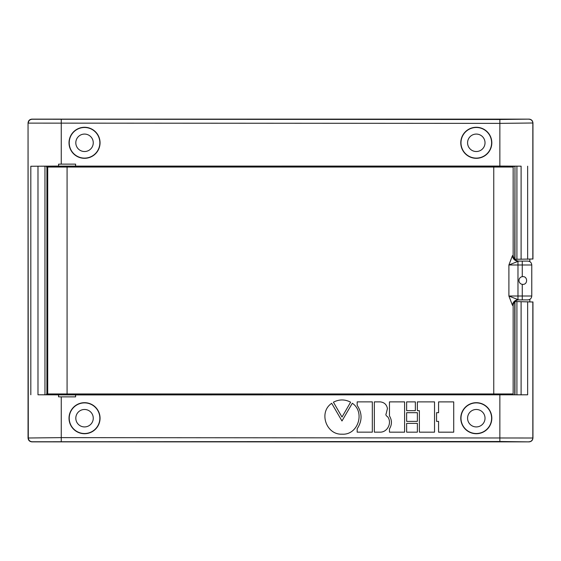 <?xml version="1.0" encoding="UTF-8"?>
<svg xmlns="http://www.w3.org/2000/svg" width="561" height="561" viewBox="0 0 561 561"><rect width="100%" height="100%" fill="white"/><g stroke="black" fill="none" stroke-linecap="round" stroke-linejoin="round"><path stroke-width="0.84" d="M69.22 418.197A15.315 15.315 0 0 0 92.186 431.465A15.315 15.315 0 0 0 92.186 404.937A15.315 15.315 0 0 0 69.22 418.197M69.017 418.197A15.519 15.519 0 0 0 92.292 431.64A15.519 15.519 0 0 0 92.292 404.762A15.519 15.519 0 0 0 69.017 418.197M69.22 142.803A15.315 15.315 0 0 0 92.186 156.063A15.315 15.315 0 0 0 92.186 129.535A15.315 15.315 0 0 0 69.22 142.803M69.017 142.803A15.519 15.519 0 0 0 92.292 156.239A15.519 15.519 0 0 0 92.292 129.36A15.519 15.519 0 0 0 69.017 142.803M460.988 142.803A15.315 15.315 0 0 0 483.954 156.063A15.315 15.315 0 0 0 483.954 129.535A15.315 15.315 0 0 0 460.988 142.803M460.784 142.803A15.519 15.519 0 0 0 484.059 156.239A15.519 15.519 0 0 0 484.059 129.36A15.519 15.519 0 0 0 460.784 142.803M460.988 418.197A15.315 15.315 0 0 0 483.954 431.465A15.315 15.315 0 0 0 483.954 404.937A15.315 15.315 0 0 0 460.988 418.197M460.784 418.197A15.519 15.519 0 0 0 484.059 431.64A15.519 15.519 0 0 0 484.059 404.762A15.519 15.519 0 0 0 460.784 418.197M522.845 284.378C527.845 284.637 527.852 276.363 522.845 276.622L522.27 276.664A3.878 3.878 0 0 0 522.27 284.336L522.845 284.378A3.878 3.878 0 0 0 523.118 284.371M525.874 278.074A3.878 3.878 0 0 0 525.545 277.709M485.027 418.197A8.731 8.731 0 0 1 471.934 425.757A8.731 8.731 0 0 1 471.934 410.645A8.731 8.731 0 0 1 485.027 418.197M485.027 142.803A8.731 8.731 0 0 1 471.934 150.355A8.731 8.731 0 0 1 471.934 135.243A8.731 8.731 0 0 1 485.027 142.803M93.259 142.803A8.731 8.731 0 0 1 80.167 150.355A8.731 8.731 0 0 1 80.167 135.243A8.731 8.731 0 0 1 93.259 142.803M93.259 418.197A8.731 8.731 0 0 1 80.167 425.757A8.731 8.731 0 0 1 80.167 410.645A8.731 8.731 0 0 1 93.259 418.197M75.518 166.119L58.632 166.119L58.547 164.177L61.016 164.135L75.609 164.135L75.518 166.119L499.858 166.07L499.858 123.371L28.288 123.118C28.513 120.762 29.81 119.465 32.166 119.241L499.858 119.493L529.072 119.121C531.407 119.367 532.705 120.657 532.95 122.999L532.95 259L514.97 259.287L514.97 166.189L514.753 259.294M58.547 166.07L30.82 166.252L37.987 166.21L37.987 394.79L44.964 394.79L44.964 166.21L37.987 166.21M44.964 166.21L49.144 166.238L49.452 167.045M51.521 167.045L51.521 166.393L49.452 166.393M51.521 166.393L514.753 166.414M514.97 166.189L516.912 166.175L516.912 259.301M521.106 259.301L521.106 166.175L516.912 166.175M521.106 166.175L499.858 166.07M61.016 164.135L75.609 164.135L75.609 166.07M514.921 301.53L532.95 302L532.95 438.001C532.705 440.343 531.407 441.633 529.072 441.879L499.858 441.507L32.166 441.759C29.81 441.528 28.513 440.238 28.288 437.882L28.05 122.999C28.295 120.657 29.593 119.367 31.928 119.121L529.072 119.121M529.072 441.879L31.928 441.879C29.593 441.633 28.295 440.343 28.05 438.001L61.254 437.629L532.95 438.001M37.987 394.79L75.518 394.881L75.609 396.865L61.016 396.865L75.609 396.865L75.609 394.93L527.642 394.797L521.106 394.825L521.106 301.699M61.016 396.865L58.547 396.823L58.632 394.881M58.547 394.93L58.547 396.823M391.396 421.332L391.424 421.753M391.438 422.671L391.403 423.232M390.715 426.297L390.463 426.956M28.05 438.001L28.05 122.999M516.912 301.699L516.912 394.825L521.106 394.825M516.912 394.825L504.865 394.586L504.865 393.955M499.318 393.955L499.423 394.642L504.865 394.586M499.318 394.586L58.933 394.79L51.521 394.607L51.521 393.955M46.907 166.224L46.907 394.776L51.521 394.607M46.907 394.776L44.964 394.79M514.753 301.706L514.753 394.586M504.865 166.414L504.865 167.045M499.318 167.045L499.318 166.414M74.837 394.811L74.837 393.955L74.83 394.811M74.837 167.045L74.83 166.189M53.491 394.586L53.491 393.955L53.491 394.586M53.491 167.045L53.491 166.414L53.491 167.045M59.312 166.189L59.312 167.045L59.319 166.189M59.312 393.955L59.319 394.811M529.829 259.238L529.829 261.65M529.829 299.35L529.829 301.762M49.452 393.955L49.452 394.607M532.95 122.999L499.858 123.371L499.858 119.493M453.716 401.893L438.576 401.893L438.576 412.693L436.549 412.693L436.549 421.374L438.576 421.374L438.576 432.173L453.716 432.173L453.716 401.893M342.007 434.172C358.086 435.364 365.442 412.04 352.308 403.254L341.979 420.988L331.67 403.275L330.92 403.878C318.585 413.162 326.628 435.006 342.007 434.172M350.611 402.195C345.324 399.397 339.952 399.222 334.503 401.662L333.423 402.195L342.007 417.04L350.611 402.195M389.46 415.911C392.062 420.238 392.062 424.572 389.46 428.927L389.46 432.159L404.6 432.159L404.6 401.879L389.46 401.879L389.46 415.911M380.211 432.152C387.63 432.222 392.167 422.657 387.707 416.844C386.003 415.736 385.505 414.656 386.206 413.604L387.441 408.499C386.627 404.53 384.222 402.321 380.211 401.879L374.341 401.879L374.341 432.152L380.211 432.152M357.175 405.379C362.343 413.148 362.343 420.932 357.175 428.73L357.175 432.152L372.322 432.152L372.322 401.872L357.175 401.872L357.175 405.379M417.37 432.159L417.37 423.387L406.634 423.387L406.634 432.159L417.37 432.159M434.53 401.886L417.363 401.886L417.363 410.666L419.376 410.666L419.376 432.166L434.53 432.166L434.53 401.886M406.634 401.886L406.634 410.666L415.35 410.666L415.35 401.886L406.634 401.886M406.634 412.693L406.634 421.374L417.37 421.374L417.37 412.693L406.634 412.693M58.632 166.119L58.547 164.177M46.549 167.045L67.075 167.045L67.075 393.955L493.757 393.955L493.757 167.045L67.075 167.045M493.757 167.045L513.147 167.045L513.147 255.29C513.518 258.796 515.461 260.739 518.967 261.103M518.967 299.897A5.82 5.82 0 0 0 513.147 305.71L513.147 393.955L493.757 393.955M67.075 393.955L46.549 393.955M513.147 305.71L512.389 305.198L508.897 296.019L518.666 299.897L527.754 299.897C530.166 299.7 531.505 298.41 531.765 296.019L531.765 264.981L517.978 264.981L517.978 296.019L522.27 296.019L522.27 284.336M531.765 264.981C531.505 262.59 530.166 261.3 527.754 261.103L518.666 261.103L508.897 264.981L512.389 255.802L513.147 255.29M512.915 305.71A5.82 5.75 90 0 1 518.666 299.897M512.389 305.198C512.936 302.063 514.802 300.233 517.978 299.686L517.978 296.019L508.897 296.019L508.897 264.981L517.978 264.981L517.978 261.314C514.802 260.767 512.936 258.937 512.389 255.802M518.666 261.103A5.82 5.75 90 0 1 512.915 255.29M499.732 394.642L499.571 393.955M500.735 393.955L500.756 394.453M503.063 393.955L503.028 394.642M504.227 393.955L504.073 394.642L504.227 393.955M499.571 167.045L499.732 166.358L499.571 167.045M503.028 166.358L503.063 167.045M504.073 166.358L504.227 167.045M61.254 119.493L61.254 164.135M61.254 396.865L61.254 441.507M30.82 394.748L30.82 166.252M499.858 441.507L499.858 394.93M532.831 301.881L532.831 437.882A3.878 3.878 -45 0 1 528.953 441.759M528.953 119.241A3.878 3.878 -135 0 1 532.831 123.118L532.831 259.119M514.97 394.811L514.97 301.713M527.642 166.203L527.642 259.273M527.642 301.727L527.642 394.797M47.713 167.045L47.713 393.955M522.27 276.664L522.27 261.103M522.27 299.897L522.27 296.019L531.765 296.019"/></g></svg>
